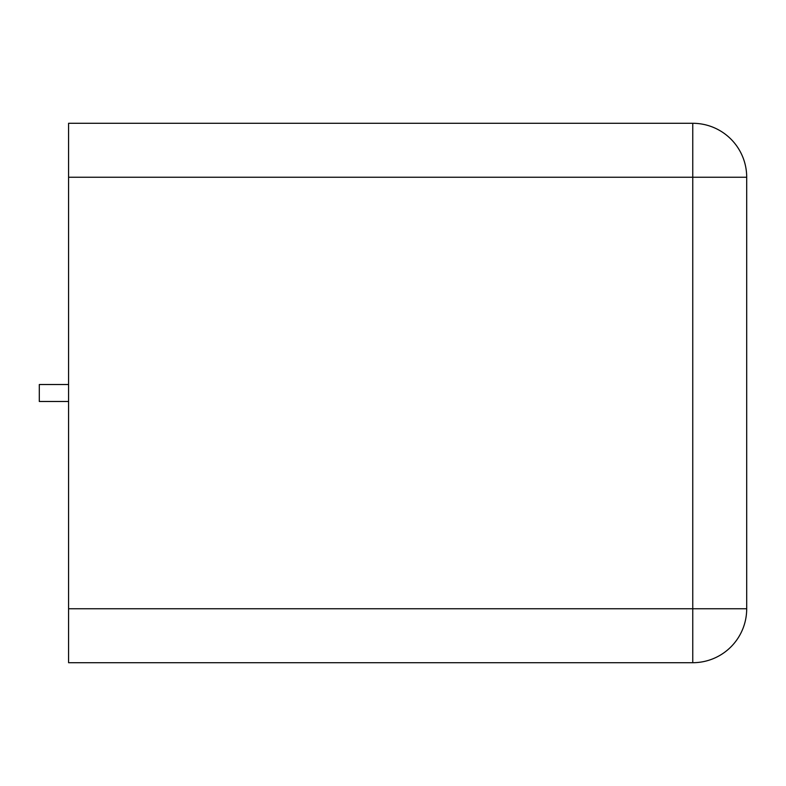 <?xml version="1.0" encoding="UTF-8"?>
<svg xmlns="http://www.w3.org/2000/svg" width="786" height="786" viewBox="0 0 786 786"><rect width="100%" height="100%" fill="white"/><g stroke="black" fill="none" stroke-linecap="round" stroke-linejoin="round"><path stroke-width="1.18" d="M68.579 177.233L68.579 123.294L692.761 123.294A53.939 53.939 0 0 1 746.7 177.233A53.939 53.939 0 0 0 692.761 123.294L692.761 177.233L68.579 177.233L68.579 662.706L692.761 662.706L692.761 177.233L746.7 177.233L746.7 608.767A53.939 53.939 0 0 1 692.761 662.706A53.939 53.939 0 0 0 746.7 608.767L68.579 608.767M68.579 384.521L39.3 384.521L39.3 401.479L68.579 401.479"/></g></svg>
